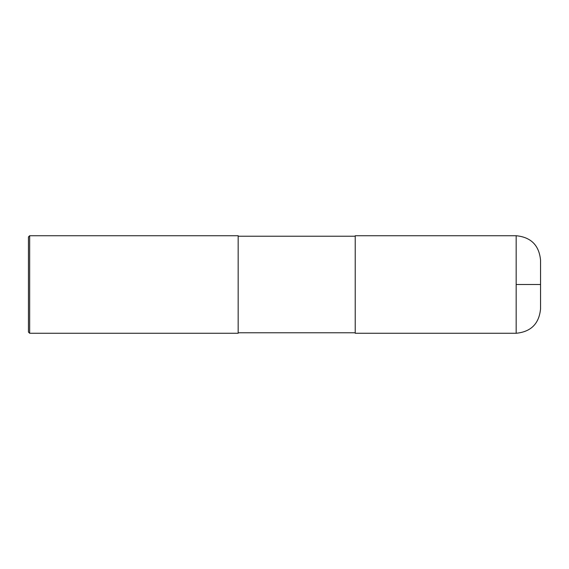 <?xml version="1.0" encoding="UTF-8"?>
<svg xmlns="http://www.w3.org/2000/svg" width="569" height="569" viewBox="0 0 569 569"><rect width="100%" height="100%" fill="white"/><g stroke="black" fill="none" stroke-linecap="round" stroke-linejoin="round"><path stroke-width="0.85" d="M516.161 235.73C530.977 237.173 539.106 245.303 540.55 260.111L540.55 308.889C539.106 323.697 530.977 331.827 516.161 333.27L355.22 333.27L355.22 235.73L516.161 235.73L516.161 333.27M29.666 235.73L238.169 235.73L238.169 333.27L29.666 333.27L28.45 332.054L28.45 236.946L29.666 235.73L29.666 333.27M516.161 284.5L540.55 284.5M355.22 332.787L238.169 332.787M355.22 236.213L238.169 236.213"/></g></svg>
